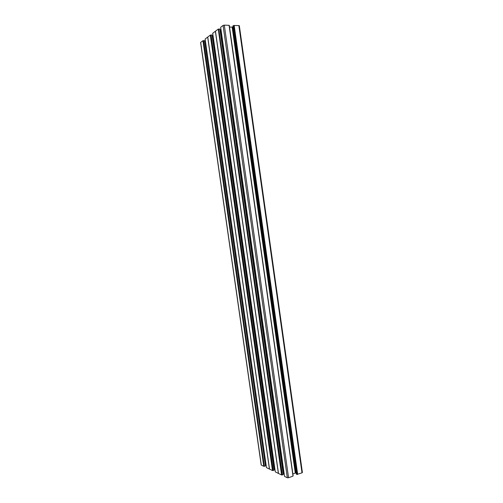 <?xml version="1.0" encoding="UTF-8"?>
<svg xmlns="http://www.w3.org/2000/svg" width="503" height="503" viewBox="0 0 503 503"><rect width="100%" height="100%" fill="white"/><g stroke="black" fill="none" stroke-linecap="round" stroke-linejoin="round"><path stroke-width="0.75" d="M293.079 475.882L229.249 25.458L292.985 475.913M229.066 25.288L293.01 476.083L229.129 25.313L224.307 25.15L288.565 477.724L287.326 477.762L223.074 25.439L224.307 25.15M292.96 476.127L288.565 477.724M220.679 27.288L284.528 476.391L287.326 477.762M220.666 27.269L284.541 476.372M220.037 29.828L220.905 29.803L284.107 473.417M283.988 473.417L283.654 473.48L220.559 29.84M283.17 473.656L283.654 473.48M283.277 474.53L219.842 29.042L283.277 474.53M282.328 474.939L218.717 29.055L282.328 474.939L283.227 474.618M282.177 474.945L281.573 474.964L218.271 29.155L281.724 474.958M278.492 473.468L215.46 31.199L278.492 473.468L281.573 474.964M278.473 473.449L215.447 31.217M278.392 473.398L215.378 31.274L278.467 473.398M278.335 473.392L275.298 471.877M274.034 469.28L274.877 469.041M274.085 470.192L212.052 35.003L274.085 470.192L273.204 470.506L211.009 34.952L210.279 35.122L272.469 470.531L210.424 35.091M210.864 34.99L273.204 470.506M273.054 470.512L272.613 470.531M269.52 469.104L207.745 37.04L269.507 469.085L272.469 470.531M269.432 469.041L207.67 37.115L269.501 469.041M269.375 469.029L266.477 467.62L205.123 39.02L266.477 467.62M205.444 41.334L266.068 464.873M265.836 464.923L265.314 465.105M204.451 40.636L265.427 465.91L204.532 40.661L203.363 40.655L264.339 466.275L203.508 40.617M265.351 465.967L264.484 466.268M263.912 466.294L202.942 40.749L263.767 466.3L264.339 466.275M263.767 466.3L261.302 465.099L200.71 42.61M302.007 472.845L302.404 472.499L239.34 25.747L238.862 25.578L302.007 472.845L296.921 474.436L233.423 25.615L297.078 474.43M232.92 26.037L296.336 474.166L296.921 474.436M229.538 27.068L232.493 27.105L295.607 473.015L296.148 472.996M295.607 473.015L295.274 473.078L232.147 27.143M292.865 473.945L295.274 473.078M232.493 27.105L233.034 26.98M232.914 25.993L233.423 25.615M297.531 474.417L234.027 25.477L233.574 25.584M234.027 25.477L238.862 25.578M202.797 40.781L200.678 42.384M202.942 40.749L203.363 40.655M205.199 41.353L204.633 41.34M207.62 37.134L205.123 39.02M207.733 37.052L269.507 469.085M207.745 37.04L210.279 35.122M211.009 34.952L211.964 34.977M212.153 35.719L212.7 35.732L274.544 469.104M274.864 469.041L213.033 35.694L212.7 35.732M212.719 33.305L275.304 471.915L212.706 33.292M215.328 31.299L212.719 33.273M215.46 31.199L218.12 29.187M218.717 29.055L218.271 29.155M218.868 29.017L219.842 29.042M220.679 27.256L223.074 25.439M282.007 474.857L218.572 29.161M264.182 466.199L203.231 40.756M272.89 470.431L210.726 35.097M297.342 474.335L233.87 25.59M234.178 25.439L297.682 474.417M293.13 475.838L229.311 25.477M229.129 25.313L293.01 476.083M283.302 474.555L219.93 29.073M265.427 465.91L204.532 40.661M261.189 464.986L200.596 42.51M274.16 470.135L212.052 35.003M296.311 474.14L232.895 26.018"/></g></svg>
